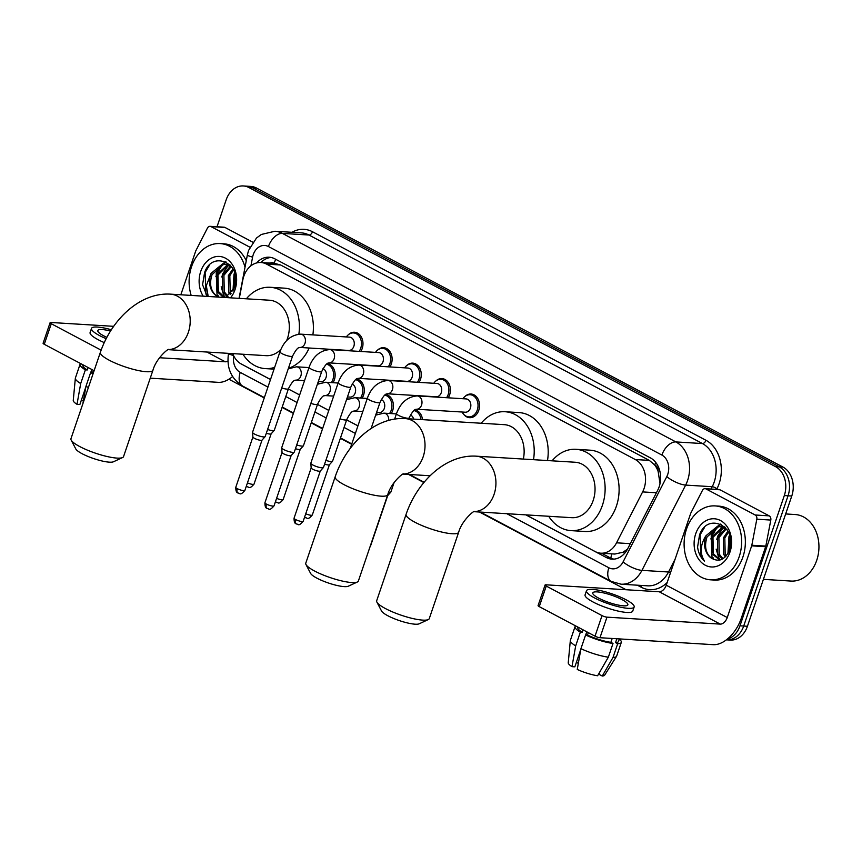 <?xml version="1.0" encoding="UTF-8"?>
<svg xmlns="http://www.w3.org/2000/svg" width="862" height="862" viewBox="0 0 862 862"><rect width="100%" height="100%" fill="white"/><g stroke="black" fill="none" stroke-linecap="round" stroke-linejoin="round"><path stroke-width="1.29" d="M385.734 394.451A11.852 9.191 93.5 0 1 392.652 410.646A11.852 9.191 93.5 0 1 391.24 413.588M356.599 379A11.852 9.191 93.5 0 1 363.516 395.205A11.852 9.191 93.5 0 1 362.094 398.147M327.452 363.559A11.852 9.191 93.5 0 1 334.37 379.754A11.852 9.191 93.5 0 1 332.958 382.706M348.399 334.693A11.852 9.191 93.5 0 1 354.508 332.247A11.852 9.191 93.5 0 1 362.202 348.539A11.852 9.191 93.5 0 1 360.779 351.48M377.534 350.134A11.852 9.191 93.5 0 1 383.644 347.698A11.852 9.191 93.5 0 1 391.337 363.979A11.852 9.191 93.5 0 1 389.926 366.932M464.963 396.466A11.852 9.191 93.5 0 1 471.072 394.031A11.852 9.191 93.5 0 1 478.766 410.312A11.852 9.191 93.5 0 1 469.618 417.682A11.852 9.191 93.5 0 1 463.853 414.514M435.827 381.026A11.852 9.191 93.5 0 1 441.937 378.58A11.852 9.191 93.5 0 1 449.619 394.871A11.852 9.191 93.5 0 1 448.208 397.813M406.681 365.585A11.852 9.191 93.5 0 1 412.79 363.139A11.852 9.191 93.5 0 1 420.484 379.431A11.852 9.191 93.5 0 1 419.061 382.372M525.949 514.873L595.2 551.572A22.218 17.24 -86.5 0 0 600.846 553.188A22.218 17.24 -86.5 0 0 616.535 542.812L642.621 491.911A22.218 17.24 -86.5 0 0 644.076 488.463A22.218 17.24 -86.5 0 0 635.294 459.532L266.573 264.117A22.218 17.24 -86.5 0 0 260.938 262.511A22.218 17.24 -86.5 0 0 242.815 280.021L239.302 298.371M660.012 483.701L658.18 471.665A7.402 5.743 -86.5 0 0 654.764 464.909A22.218 13.221 -62.1 0 1 655.713 462.409M654.764 464.909L654.484 464.769A22.218 17.24 93.5 0 1 658.18 471.665M600.846 553.188L614.843 554.05L622.989 552.23L627.493 549.18M654.484 464.769L649.312 460.394L280.592 264.979L274.428 263.341M232.729 353.614A22.218 17.24 -86.5 0 0 241.328 364.023L270.517 379.506M299.653 394.99L288.35 388.999L299.664 394.947M317.507 404.397L328.799 410.387M346.643 419.848L357.945 425.839M414.881 409.892A11.852 9.191 93.5 0 1 422.499 419.643M525.842 514.862L606.374 557.542A22.218 17.24 -86.5 0 0 612.009 559.158A22.218 17.24 -86.5 0 0 627.698 548.782L657.706 490.241A22.218 17.24 -86.5 0 0 659.161 486.793A22.218 17.24 -86.5 0 0 650.379 457.862L274.806 258.815A22.218 17.24 -86.5 0 0 269.17 257.21A22.218 17.24 -86.5 0 0 256.617 262.942M217.019 226.76L226.2 199.768A22.218 17.24 93.5 0 1 243.343 185.955A22.218 17.24 93.5 0 1 248.989 187.571L775.531 466.622A22.218 17.24 93.5 0 1 784.312 495.553L739.973 625.812A22.218 17.24 93.5 0 1 727.226 639.173M626.081 589.727L479.444 512.017M423.867 482.558L408.545 474.434M351.664 444.296L340.361 438.305M322.517 428.845L311.225 422.865M293.382 413.404L282.079 407.414M264.235 397.964L228.883 379.226M243.343 185.955L250.81 186.418A22.218 17.24 93.5 0 1 256.445 188.024L782.987 467.085A22.218 17.24 93.5 0 1 791.769 496.016L747.429 626.265L743.701 626.038A22.218 17.24 93.5 0 1 726.558 639.852A22.218 17.24 93.5 0 0 743.701 626.038L788.04 495.79L743.701 626.038L739.973 625.812M782.987 467.085L779.259 466.859A22.218 17.24 93.5 0 1 788.04 495.79A22.218 17.24 93.5 0 0 779.259 466.859L252.717 187.797L779.259 466.859L775.531 466.622M247.082 186.192A22.218 17.24 93.5 0 1 252.717 187.797A22.218 17.24 93.5 0 0 247.082 186.192M246.877 366.964A22.218 17.24 -86.5 0 0 247.868 367.546L270.506 379.539M317.496 404.44L328.788 410.431M346.632 419.891L357.935 425.871M260.949 262.511A22.218 17.24 93.5 0 1 271.024 257.458M613.884 559.136A22.218 17.24 93.5 0 1 610.102 557.779L601.525 553.232M747.429 626.265A22.218 17.24 93.5 0 1 730.286 640.078L726.364 639.841M706 488.926A3.707 2.877 -86.5 0 0 705.062 488.668L719.048 489.519A3.707 2.877 93.5 0 1 719.986 489.788L706 488.926L755.187 515.002L769.173 515.853A3.707 2.877 93.5 0 1 770.8 520.066L765.812 546.099A3.707 2.877 93.5 0 1 765.65 546.713L741.245 618.399A29.62 17.628 -62.1 0 1 713.262 644.668L599.974 637.718A3.707 0.776 -161.2 0 1 595.017 636.178L602.021 615.608A3.707 0.776 18.8 0 0 606.977 617.149L720.266 624.11A7.402 4.407 117.9 0 0 727.259 617.537L751.664 545.851A3.707 2.877 -86.5 0 0 751.826 545.237L756.814 519.204A3.707 2.877 -86.5 0 0 755.187 515.002M719.986 489.788L769.173 515.853M705.062 488.668A3.707 2.877 -86.5 0 0 702.444 490.392L690.893 512.944A3.707 2.877 -86.5 0 0 690.645 513.515L666.251 585.201A7.402 4.407 117.9 0 1 659.247 591.774L545.958 584.813A3.707 0.776 18.8 0 0 545.086 585.007A3.707 0.776 18.8 0 0 546.26 586.063L539.256 606.632L595.017 636.178M539.256 606.632A3.707 0.776 -161.2 0 1 538.082 605.577L545.086 585.007M546.26 586.063L602.021 615.608M598.659 598.142A18.511 3.879 18.8 0 0 616.955 604.79A18.511 3.879 18.8 0 0 627.848 604.822A18.511 3.879 18.8 0 0 621.976 599.575A18.511 3.879 18.8 0 0 603.68 592.927A18.511 3.879 18.8 0 0 592.787 592.894A18.511 3.879 18.8 0 0 598.659 598.142M599.887 671.8L599.025 674.332L602.269 676.045L613.001 657.458L617.666 643.742L615.543 642.61A21.475 4.504 18.8 0 0 618.517 641.425L619.369 638.904M577.993 627.159L577.852 627.59A21.475 4.504 18.8 0 0 582.238 632.299L580.341 632.18L575.676 645.886L571.991 666.66L574.857 666.832L580.826 649.291M583.068 629.842L582.238 632.299M586.483 590.739L585.082 594.855A25.181 5.28 18.8 0 0 593.067 601.999A25.181 5.28 18.8 0 0 617.946 611.039A25.181 5.28 18.8 0 0 632.751 611.083L634.152 606.977A25.181 5.28 18.8 0 0 626.168 599.833A25.181 5.28 18.8 0 0 601.299 590.793A25.181 5.28 18.8 0 0 586.483 590.739A25.181 5.28 18.8 0 0 594.468 597.883A25.181 5.28 18.8 0 0 619.347 606.923A25.181 5.28 18.8 0 0 634.152 606.977M617.666 643.742A24.438 5.118 18.8 0 0 621.319 642.384A24.438 5.118 18.8 0 0 619.304 639.119M575.665 625.92A24.438 5.118 18.8 0 0 575.051 626.631A24.438 5.118 18.8 0 0 580.341 632.18M613.001 657.458A24.438 5.118 18.8 0 0 616.535 656.327A24.438 5.118 18.8 0 0 616.653 656.09L621.319 642.384M575.051 626.631L570.375 640.347A24.438 5.118 18.8 0 0 570.321 640.595A24.438 5.118 18.8 0 0 575.676 645.886M602.269 676.045A19.255 4.03 18.8 0 0 604.65 675.172L616.535 656.327M570.321 640.595L568.241 662.781A19.255 4.03 18.8 0 0 571.991 666.66M576.387 662.328L578.327 663.352M580.934 648.677A24.438 5.118 18.8 0 0 608.346 657.167L597.603 675.754A19.255 4.03 18.8 0 1 577.249 669.451L580.934 648.677L585.6 634.971L587.496 635.078L588.326 632.633M587.496 635.078A21.475 4.504 18.8 0 0 610.878 642.33L613.011 643.461L608.346 657.167M612.192 638.462L610.878 642.33M615.543 642.61L616.858 638.753M585.6 634.971A24.438 5.118 18.8 0 0 613.011 643.461M585.697 634.971L586.774 631.814M785.659 513.946L795.098 514.528A33.327 25.86 93.5 0 1 816.723 560.343A33.327 25.86 93.5 0 1 791.004 581.063L763.398 579.361M686.561 528.934A37.034 28.737 93.5 0 1 715.137 505.908A37.034 28.737 93.5 0 1 739.165 556.809A37.034 28.737 93.5 0 1 710.59 579.824A37.034 28.737 93.5 0 1 686.561 528.934M715.137 505.908L718.865 506.134A37.034 28.737 93.5 0 1 742.893 557.035A37.034 28.737 93.5 0 1 714.318 580.061L710.59 579.824M723.304 527.35L712.971 537.306L713.359 553.813L720.276 559.912M722.582 527.081L711.484 537.209L711.872 553.716L719.824 560.031M726.181 528.956L718.886 537.672L719.274 554.18L722.981 558.695M725.47 528.46L717.41 537.576L717.798 554.083L722.248 559.104M728.519 532.145L724.813 538.028L725.201 554.535L726.084 556.044M727.981 531.132L723.326 537.942L723.714 554.449L725.287 556.884M730.567 538.825L729.511 550.075M730.092 536.455L729.252 538.308L728.584 552.251M725.578 527.781L721.117 526.607L717.065 526.639L706.097 535.636A16.734 12.995 93.5 0 0 705.633 536.854A16.734 12.995 93.5 0 0 711.419 558.167C719.07 562.466 725.104 559.74 729.543 549.978C738.303 526.66 707.54 511.36 699.545 534.968L697.573 547.058C698.382 553.016 700.698 557.703 704.502 561.13C699.912 553.803 700.17 545.668 705.288 536.746L706.097 535.636M720.373 526.585L718.542 526.736L707.045 536.94C704.146 546.152 705.601 553.221 711.419 558.167M727.043 529.645L719.63 526.51M724.867 527.038L724.058 527.167M724.673 526.854L723.326 526.951M730.006 551.96A24.147 18.738 93.5 0 1 705.256 565.213A24.147 18.738 93.5 0 1 695.709 533.783A24.147 18.738 93.5 0 1 720.47 520.519A24.147 18.738 93.5 0 1 730.006 551.96M712.712 552.402A33.327 25.86 93.5 0 1 712.885 537.522M714.145 532.554A33.327 25.86 93.5 0 1 714.372 531.865M729.661 534.946L728.961 536.595L727.948 553.447M720.6 524.074L717.098 526.639M716.43 527.275L711.204 535.507L712.012 557.046L713.51 559.449M723.401 527.382L717.863 535.916L716.796 539.353M716.16 549.126L718.671 557.455L720.201 559.891M721.041 524.29L718.003 526.531M717.561 526.941L711.937 535.55L710.87 538.987M704.491 527.501L700.095 534.817L700.903 556.367L704.502 561.13M428.252 619.595L419.18 623.808A20.365 4.267 -161.2 0 1 387.825 615.737A20.365 4.267 -161.2 0 1 381.521 610.986L376.899 602.107A27.778 5.819 18.8 0 0 385.497 608.594A27.778 5.819 18.8 0 0 428.252 619.595A27.778 5.819 18.8 0 0 429.265 618.625L458.67 532.242A27.778 5.819 -161.2 0 1 442.335 532.188A27.778 5.819 -161.2 0 1 414.902 522.221A27.778 5.819 -161.2 0 1 406.088 514.345L376.683 600.717A27.778 5.819 18.8 0 0 376.899 602.107M473.981 511.683L571.775 517.685A27.778 21.55 -86.5 0 0 593.196 500.423A27.778 21.55 -86.5 0 0 575.18 462.247L476.061 456.16C445.352 454.328 417.003 482.16 406.088 514.345M552.1 460.825A40.729 31.614 93.5 0 1 575.978 449.307A40.729 31.614 93.5 0 1 602.409 505.304A40.729 31.614 93.5 0 1 570.978 530.626A40.729 31.614 93.5 0 1 548.695 516.273M575.978 449.307L589.964 450.169A40.729 31.614 93.5 0 1 616.395 506.156A40.729 31.614 93.5 0 1 584.964 531.488L570.978 530.626M357.353 582.012L348.27 586.225A20.365 4.267 -161.2 0 1 316.914 578.165A20.365 4.267 -161.2 0 1 310.611 573.402L305.988 564.535A27.778 5.819 18.8 0 0 314.587 571.021A27.778 5.819 18.8 0 0 357.353 582.012A27.778 5.819 18.8 0 0 358.366 581.042L387.771 494.669A27.778 5.819 -161.2 0 1 371.425 494.616A27.778 5.819 -161.2 0 1 343.992 484.638A27.778 5.819 -161.2 0 1 335.189 476.761L305.784 563.145A27.778 5.819 18.8 0 0 305.988 564.535M523.342 459.058A27.778 21.55 -86.5 0 0 504.27 424.664L405.151 418.576C374.442 416.745 346.093 444.577 335.189 476.761M481.19 423.253A40.729 31.614 93.5 0 1 505.067 411.734A40.729 31.614 93.5 0 1 533.513 459.683M505.067 411.734L519.053 412.586A40.729 31.614 93.5 0 1 547.499 460.545M122.533 457.571L113.461 461.773A20.365 4.267 -161.2 0 1 82.105 453.714A20.365 4.267 -161.2 0 1 75.791 448.951L71.169 440.083A27.778 5.819 18.8 0 0 79.767 446.57A27.778 5.819 18.8 0 0 122.533 457.571A27.778 5.819 18.8 0 0 123.546 456.601L152.951 370.218A27.778 5.819 -161.2 0 1 136.616 370.164A27.778 5.819 -161.2 0 1 109.183 360.197A27.778 5.819 -161.2 0 1 100.369 352.321L70.964 438.693A27.778 5.819 18.8 0 0 71.169 440.083M286.615 340.662A27.778 21.55 -86.5 0 0 287.477 338.4A27.778 21.55 -86.5 0 0 269.461 300.224L170.342 294.136C139.633 292.304 111.284 320.125 100.369 352.321M246.37 298.802A40.729 31.614 93.5 0 1 270.248 287.283A40.729 31.614 93.5 0 1 298.866 334.154M270.248 287.283L284.234 288.145A40.729 31.614 93.5 0 1 312.874 334.887M168.262 349.66L266.046 355.661A27.778 21.55 -86.5 0 0 280.861 349.444M274.655 367.363A40.729 31.614 93.5 0 1 265.259 368.602A40.729 31.614 93.5 0 1 242.965 354.239M309.156 348.011A40.729 31.614 93.5 0 1 288.414 368.3M396.52 413.555C400.593 402.597 407.489 396.714 417.23 395.917L466.094 398.912A6.67 5.172 93.5 0 1 470.415 408.082A6.67 5.172 93.5 0 1 465.275 412.219L416.432 409.224C416.475 410.29 415.01 406.325 409.148 417.854A6.67 1.401 -161.2 0 1 405.226 417.844A6.67 1.401 -161.2 0 1 398.643 415.452A6.67 1.401 -161.2 0 1 398.352 415.29A6.67 1.401 -161.2 0 1 396.52 413.555L394.645 419.094M462.937 398.718A11.109 8.62 93.5 0 1 470.092 394.71A11.109 8.62 93.5 0 1 477.3 409.978A11.109 8.62 93.5 0 1 468.734 416.885A11.109 8.62 93.5 0 1 462.118 412.025M367.384 398.115C371.447 387.157 378.353 381.273 388.094 380.476L436.948 383.471A6.67 5.172 93.5 0 1 441.279 392.63A6.67 5.172 93.5 0 1 436.129 396.779L387.286 393.783C387.329 394.85 385.874 390.885 380.002 402.414A6.67 1.401 -161.2 0 1 376.08 402.403A6.67 1.401 -161.2 0 1 369.496 400A6.67 1.401 -161.2 0 1 369.205 399.849A6.67 1.401 -161.2 0 1 367.384 398.115L350.284 448.348M433.801 383.278A11.109 8.62 93.5 0 1 440.956 379.269A11.109 8.62 93.5 0 1 448.165 394.537A11.109 8.62 93.5 0 1 446.548 397.716M338.238 382.674C342.311 371.705 349.207 365.833 358.948 365.025L407.812 368.031A6.67 5.172 93.5 0 1 412.133 377.19A6.67 5.172 93.5 0 1 406.993 381.338L358.15 378.332C358.193 379.409 356.728 375.433 350.856 386.963A6.67 1.401 -161.2 0 1 346.944 386.952A6.67 1.401 -161.2 0 1 340.35 384.56A6.67 1.401 -161.2 0 1 340.07 384.409A6.67 1.401 -161.2 0 1 338.238 382.674L310.837 463.153A6.67 1.401 -161.2 0 0 310.826 463.282A6.67 1.401 -161.2 0 0 312.96 465.049A6.67 1.401 -161.2 0 0 321.882 467.807A6.67 1.401 -161.2 0 0 323.401 467.56A6.67 1.401 -161.2 0 0 323.465 467.452L350.856 386.963M404.655 367.837A11.109 8.62 93.5 0 1 411.81 363.818A11.109 8.62 93.5 0 1 419.018 379.097A11.109 8.62 93.5 0 1 417.413 382.275M320.308 470.964A4.816 1.013 -161.2 0 1 320.265 471.051A4.816 1.013 -161.2 0 1 319.166 471.223A4.816 1.013 -161.2 0 1 312.723 469.23A4.816 1.013 -161.2 0 1 311.182 467.958A4.816 1.013 -161.2 0 1 311.193 467.861M309.102 367.223C313.165 356.265 320.071 350.381 329.812 349.584L378.666 352.58A6.67 5.172 93.5 0 1 382.997 361.749A6.67 5.172 93.5 0 1 377.847 365.887L329.004 362.891C329.047 363.958 327.592 359.993 321.72 371.522A6.67 1.401 -161.2 0 1 317.798 371.511A6.67 1.401 -161.2 0 1 311.214 369.119A6.67 1.401 -161.2 0 1 310.923 368.958A6.67 1.401 -161.2 0 1 309.102 367.223L281.702 447.712A6.67 1.401 -161.2 0 0 281.691 447.841A6.67 1.401 -161.2 0 0 283.813 449.598A6.67 1.401 -161.2 0 0 292.746 452.367A6.67 1.401 -161.2 0 0 294.254 452.119A6.67 1.401 -161.2 0 0 294.319 452L321.72 371.522M375.52 352.386A11.109 8.62 93.5 0 1 382.674 348.377A11.109 8.62 93.5 0 1 389.883 363.645A11.109 8.62 93.5 0 1 388.266 366.824M291.173 455.524A4.816 1.013 -161.2 0 1 291.119 455.599A4.816 1.013 -161.2 0 1 290.031 455.782A4.816 1.013 -161.2 0 1 283.576 453.789A4.816 1.013 -161.2 0 1 282.046 452.507A4.816 1.013 -161.2 0 1 282.057 452.421L264.925 502.74C264.882 509.345 267.468 508.041 267.231 508.548A4.816 2.866 -62.1 0 1 266.455 504.108A4.816 1.013 -161.2 0 1 264.925 502.74M279.956 351.782C284.029 340.824 290.925 334.941 300.666 334.144L349.53 337.139A6.67 5.172 93.5 0 1 353.851 346.298A6.67 5.172 93.5 0 1 348.711 350.446L299.868 347.44C299.901 348.517 298.446 344.552 292.574 356.081A6.67 1.401 -161.2 0 1 288.651 356.071A6.67 1.401 -161.2 0 1 282.068 353.668A6.67 1.401 -161.2 0 1 281.788 353.517A6.67 1.401 -161.2 0 1 279.956 351.782L252.555 432.261A6.67 1.401 -161.2 0 0 252.544 432.39A6.67 1.401 -161.2 0 0 254.678 434.157A6.67 1.401 -161.2 0 0 263.6 436.926A6.67 1.401 -161.2 0 0 265.119 436.668A6.67 1.401 -161.2 0 0 265.184 436.56L292.574 356.081M346.373 336.945A11.109 8.62 93.5 0 1 353.528 332.937A11.109 8.62 93.5 0 1 360.736 348.205A11.109 8.62 93.5 0 1 359.131 351.384M262.026 440.073A4.816 1.013 -161.2 0 1 261.983 440.159A4.816 1.013 -161.2 0 1 260.884 440.342A4.816 1.013 -161.2 0 1 254.441 438.338A4.816 1.013 -161.2 0 1 252.9 437.066A4.816 1.013 -161.2 0 1 252.911 436.98M394.128 482.472L390.852 492.073A6.67 1.401 -161.2 0 1 390.788 492.18A6.67 1.401 -161.2 0 1 389.279 492.428A6.67 1.401 -161.2 0 1 388.622 492.364M410.42 414.988A6.67 5.172 93.5 0 1 413.641 419.104M413.943 410.581A11.109 8.62 93.5 0 1 420.979 419.546M381.273 399.537A6.67 5.172 93.5 0 1 384.312 408.405A6.67 5.172 93.5 0 1 379.161 412.553L376.608 412.392M367.266 398.459L354.81 397.694A6.67 5.172 93.5 0 1 356.2 398.039A6.67 5.172 93.5 0 1 359.131 406.864A6.67 5.172 93.5 0 1 354.002 411.002C354.045 412.079 352.59 408.103 346.718 419.643L332.57 461.181A6.67 1.401 -161.2 0 1 332.506 461.289A6.67 1.401 -161.2 0 1 330.997 461.547A6.67 1.401 -161.2 0 1 325.868 460.373M384.797 395.141A11.109 8.62 93.5 0 1 391.197 410.312A11.109 8.62 93.5 0 1 389.581 413.491M329.424 464.704A4.816 1.013 -161.2 0 1 329.37 464.78A4.816 1.013 -161.2 0 1 328.282 464.963A4.816 1.013 -161.2 0 1 324.597 464.122M377.308 414.353A11.109 8.62 93.5 0 1 376.382 413.038M352.138 384.096A6.67 5.172 93.5 0 1 355.166 392.964A6.67 5.172 93.5 0 1 350.026 397.102L347.461 396.951M338.119 383.019L325.664 382.254A6.67 5.172 93.5 0 1 327.054 382.588A6.67 5.172 93.5 0 1 329.995 391.413A6.67 5.172 93.5 0 1 324.866 395.561C324.899 396.639 323.444 392.663 317.572 404.192L303.435 445.74A6.67 1.401 -161.2 0 1 303.37 445.848A6.67 1.401 -161.2 0 1 301.862 446.096A6.67 1.401 -161.2 0 1 296.733 444.932M355.661 379.7A11.109 8.62 93.5 0 1 362.051 394.861A11.109 8.62 93.5 0 1 360.445 398.05M300.278 449.253A4.816 1.013 -161.2 0 1 300.235 449.339A4.816 1.013 -161.2 0 1 299.146 449.511A4.816 1.013 -161.2 0 1 295.45 448.682M348.173 398.912A11.109 8.62 93.5 0 1 347.246 397.597M322.991 368.656A6.67 5.172 93.5 0 1 326.03 377.524A6.67 5.172 93.5 0 1 320.88 381.661L318.326 381.51M308.984 367.578L296.528 366.813A6.67 5.172 93.5 0 1 297.918 367.147A6.67 5.172 93.5 0 1 300.849 375.972A6.67 5.172 93.5 0 1 295.72 380.12C295.763 381.187 294.308 377.222 288.436 388.751L274.288 430.289A6.67 1.401 -161.2 0 1 274.224 430.407A6.67 1.401 -161.2 0 1 272.715 430.655A6.67 1.401 -161.2 0 1 267.586 429.491M326.515 364.249A11.109 8.62 93.5 0 1 332.915 379.42A11.109 8.62 93.5 0 1 331.299 382.599M271.142 433.812A4.816 1.013 -161.2 0 1 271.088 433.888A4.816 1.013 -161.2 0 1 270 434.071A4.816 1.013 -161.2 0 1 266.315 433.23M319.026 383.461A11.109 8.62 93.5 0 1 318.1 382.146M211.018 226.598A3.707 2.877 -86.5 0 0 210.08 226.329L224.066 227.191A3.707 2.877 93.5 0 1 225.004 227.46L211.018 226.598L249.861 247.189M225.004 227.46L252.803 242.19M232.589 376.554A29.62 17.628 -62.1 0 1 218.28 382.34L150.247 378.159M113.687 326.332L50.977 322.485A3.707 0.776 18.8 0 0 50.104 322.679A3.707 0.776 18.8 0 0 51.278 323.735L44.274 344.294L94.109 370.703M44.274 344.294A3.707 0.776 -161.2 0 1 43.1 343.248L50.104 322.679M51.278 323.735L101.134 350.155M159.524 357.741L225.284 361.781A7.402 4.407 117.9 0 0 227.945 360.995M210.08 226.329A3.707 2.877 -86.5 0 0 207.462 228.064L195.911 250.616A3.707 2.877 -86.5 0 0 195.663 251.187L180.826 294.772M110.53 331.04A18.511 3.879 18.8 0 0 97.805 330.566A18.511 3.879 18.8 0 0 103.677 335.814A18.511 3.879 18.8 0 0 106.866 337.365M83.011 364.831L82.871 365.251A21.475 4.504 18.8 0 0 87.256 369.97L85.36 369.852L80.694 383.558L77.009 404.332L79.875 404.504L85.844 386.963M88.086 367.514L87.256 369.97M111.349 329.758A25.181 5.28 18.8 0 0 91.501 328.411L90.101 332.527A25.181 5.28 18.8 0 0 98.085 339.671A25.181 5.28 18.8 0 0 104.259 342.591M91.501 328.411A25.181 5.28 18.8 0 0 99.486 335.555A25.181 5.28 18.8 0 0 106.166 338.691M80.683 363.592A24.438 5.118 18.8 0 0 80.058 364.303A24.438 5.118 18.8 0 0 85.36 369.852M80.058 364.303L75.393 378.009A24.438 5.118 18.8 0 0 75.339 378.267A24.438 5.118 18.8 0 0 80.694 383.558M75.339 378.267L73.259 400.453A19.255 4.03 18.8 0 0 77.009 404.332M81.405 400L83.345 401.024M82.86 403.75L85.952 386.348L90.618 372.632L92.514 372.75L93.344 370.304M92.514 372.75A21.475 4.504 18.8 0 0 93.29 373.117M90.618 372.632A24.438 5.118 18.8 0 0 93.074 373.752M85.952 386.348A24.438 5.118 18.8 0 0 88.409 387.458M90.715 372.643L91.792 369.486M191.181 295.407A37.034 28.737 93.5 0 1 191.579 266.595A37.034 28.737 93.5 0 1 220.144 243.58A37.034 28.737 93.5 0 1 245.023 267.177M220.144 243.58L223.883 243.806A37.034 28.737 93.5 0 1 246.263 260.701M228.322 265.011L217.989 274.978L218.377 291.485L224.971 297.487M227.59 264.753L216.502 274.881L216.89 291.388L223.484 297.401M231.199 266.627L223.904 275.334L224.292 291.841L227.999 296.356M230.488 266.132L222.428 275.247L222.816 291.755L227.266 296.776M233.537 269.817L229.831 275.7L230.219 292.207L231.102 293.705M232.999 268.804L228.344 275.614L228.732 292.121L230.305 294.545M235.585 276.497L234.518 287.746M235.11 274.127L234.27 275.969L233.602 289.923M230.596 265.453L226.135 264.278L222.084 264.311L211.115 273.308A16.734 12.995 93.5 0 0 210.651 274.525A16.734 12.995 93.5 0 0 216.437 295.828L218.463 297.088M225.391 264.257L223.56 264.408L212.063 274.612C209.164 283.824 210.619 290.893 216.437 295.828M232.061 267.317L224.648 264.181M229.874 264.709L229.076 264.839M229.691 264.526L228.344 264.623M225.499 297.519L234.55 287.649C243.321 264.332 212.558 249.032 204.563 272.64L202.581 284.729L207.236 296.399M203.206 296.151A24.147 18.738 93.5 0 1 200.727 271.455A24.147 18.738 93.5 0 1 225.488 258.191A24.147 18.738 93.5 0 1 235.024 289.621A24.147 18.738 93.5 0 1 230.531 297.832M208.205 296.453L206.309 285.634L211.115 273.308M217.73 290.074A33.327 25.86 93.5 0 1 217.903 275.193M219.153 270.226A33.327 25.86 93.5 0 1 219.379 269.537M234.679 272.618L233.979 274.267L232.966 291.119M225.618 261.736L222.105 264.311M221.448 264.946L216.222 273.168L217.03 294.718L218.506 297.088M228.419 265.054L222.881 273.577L221.803 277.014M221.178 286.798L223.689 295.127L225.165 297.498M226.059 261.951L223.021 264.203M222.579 264.602L216.955 273.222L215.888 276.659M209.498 265.162L205.113 272.489L205.921 294.039L207.408 296.409M656.413 492.752L642.621 491.911M274.407 263.33L274.148 263.201A7.402 5.743 -86.5 0 0 270.086 263.072M610.867 558.156A22.218 13.221 -62.1 0 1 611.815 553.857M622.989 552.23A22.218 6.874 27.1 0 0 624.648 553.329M659.581 477.537A22.218 6.874 27.1 0 0 660.637 478.281M274.148 263.201A22.218 13.221 -62.1 0 1 275.732 259.311M649.312 460.394L635.294 459.532M630.327 543.663L616.535 542.812M280.592 264.979L266.573 264.117M506.845 513.698L608.852 567.767A14.816 11.497 -86.5 0 0 623.075 561.927L666.779 476.643A14.816 11.497 -86.5 0 0 667.748 474.348A14.816 11.497 -86.5 0 0 661.887 455.061L268.427 246.532A14.816 11.497 -86.5 0 0 253.245 254.678A14.816 11.497 -86.5 0 0 252.588 257.135L250.928 265.83M268.427 246.532A14.816 8.814 117.9 0 1 282.424 233.397L675.883 441.926A29.62 22.994 93.5 0 1 687.585 480.5A29.62 22.994 93.5 0 1 685.646 485.09L712.227 486.718A29.62 22.994 -86.5 0 0 714.167 482.127A29.62 22.994 -86.5 0 0 702.455 443.553L308.995 235.035A29.62 22.994 -86.5 0 0 301.474 232.88L274.903 231.253A29.62 22.994 93.5 0 1 282.424 233.397L308.995 235.035A3.707 2.198 -62.1 0 0 312.497 231.749L705.956 440.277A3.707 2.198 -62.1 0 1 702.455 443.553L675.883 441.926A14.816 8.814 117.9 0 0 661.887 455.061M274.903 231.253L261.337 234.464L256.477 238.041L248.547 250.476L247.372 254.926A14.816 1.53 10.8 0 0 252.588 257.135M705.956 440.277A33.327 25.86 93.5 0 1 719.123 483.668A33.327 25.86 93.5 0 1 716.936 488.829L716.667 489.379M667.156 582.54A33.327 25.86 93.5 0 1 641.253 587.248L637.374 585.201M291.981 232.298A33.327 25.86 93.5 0 1 312.497 231.749M784.312 495.553L791.769 496.016M248.989 187.571L256.445 188.024M666.779 476.643A14.816 4.59 27.1 0 0 685.646 485.09L641.942 570.364L668.524 572.002L675.129 559.104M623.075 561.927A14.816 4.59 27.1 0 0 641.942 570.364A29.62 22.994 93.5 0 1 621.028 584.188L647.61 585.826A29.62 22.994 -86.5 0 0 668.524 572.002A3.707 1.142 -152.9 0 1 670.55 572.54M711.042 489.034L712.227 486.718A3.707 1.142 -152.9 0 1 716.936 488.829M233.699 355.844A14.816 11.497 -86.5 0 0 240.25 372.406L267.942 387.081M285.785 396.542L297.078 402.532M314.921 411.982L326.224 417.973M344.067 427.433L355.359 433.414M641.522 585.449A3.707 2.198 -62.1 0 1 641.253 587.248M240.25 372.406A14.816 8.814 117.9 0 0 242.642 386.068C231.081 378.677 226.383 367.772 228.527 353.377L228.527 353.377A14.816 1.53 10.8 0 0 233.548 355.532M608.852 567.767A14.816 8.814 117.9 0 0 611.244 581.419L621.028 584.188M610.102 557.779L606.374 557.542M659.247 591.774L720.266 624.11M666.251 585.201L727.259 617.537M765.65 546.713L751.664 545.851M606.977 617.149L599.974 637.718M751.826 545.237L765.812 546.099M770.8 520.066L756.814 519.204M713.833 559.589A29.62 22.994 93.5 0 1 712.993 557.531M712.238 534.796A29.62 22.994 93.5 0 1 712.799 533.007M474.1 511.629A27.778 21.55 -86.5 0 0 494.088 494.335A27.778 21.55 -86.5 0 0 483.108 458.175A27.778 21.55 -86.5 0 0 476.061 456.16M403.2 474.046A27.778 21.55 -86.5 0 0 423.177 456.752A27.778 21.55 -86.5 0 0 412.208 420.591A27.778 21.55 -86.5 0 0 405.151 418.576M168.381 349.595A27.778 21.55 -86.5 0 0 188.358 332.312A27.778 21.55 -86.5 0 0 177.389 296.14A27.778 21.55 -86.5 0 0 170.342 294.136M417.23 395.917A6.67 5.172 93.5 0 1 418.62 396.251A6.67 5.172 93.5 0 1 421.561 405.075A6.67 5.172 93.5 0 1 416.432 409.224L416.421 409.224M388.094 380.476A6.67 5.172 93.5 0 1 389.484 380.81A6.67 5.172 93.5 0 1 392.415 389.635A6.67 5.172 93.5 0 1 387.286 393.783L387.275 393.772M294.061 518.181C294.017 524.796 296.614 523.493 296.366 523.988C298.22 523.773 298.144 527.145 303.176 521.284A4.816 1.013 -161.2 0 1 300.342 521.273A4.816 1.013 -161.2 0 1 295.591 519.549A4.816 1.013 -161.2 0 1 294.061 518.181L311.182 467.904M296.366 523.988A4.816 2.866 -62.1 0 1 295.591 519.549M358.948 365.025A6.67 5.172 93.5 0 1 360.338 365.369A6.67 5.172 93.5 0 1 363.279 374.194A6.67 5.172 93.5 0 1 358.15 378.332L358.129 378.332M267.231 508.548C269.084 508.321 268.998 511.705 274.041 505.843A4.816 1.013 -161.2 0 1 271.207 505.832A4.816 1.013 -161.2 0 1 266.455 504.108M329.812 349.584A6.67 5.172 93.5 0 1 331.202 349.918A6.67 5.172 93.5 0 1 334.133 358.743A6.67 5.172 93.5 0 1 329.004 362.891M235.779 487.299C235.735 493.904 238.332 492.601 238.084 493.096C239.938 492.881 239.862 496.264 244.894 490.392A4.816 1.013 -161.2 0 1 242.06 490.392A4.816 1.013 -161.2 0 1 237.309 488.657A4.816 1.013 -161.2 0 1 235.779 487.299L252.9 437.012M238.084 493.096A4.816 2.866 -62.1 0 1 237.309 488.657M300.666 334.144A6.67 5.172 93.5 0 1 302.056 334.478A6.67 5.172 93.5 0 1 304.997 343.302A6.67 5.172 93.5 0 1 299.868 347.451M369.863 547.241L370.574 545.905A4.816 1.013 -161.2 0 1 370.251 546.131M396.401 413.911L383.946 413.146A6.67 5.172 93.5 0 1 385.336 413.48A6.67 5.172 93.5 0 1 388.687 420.387M304.598 517.114L305.482 517.717C307.335 517.502 307.26 520.885 312.292 515.023A4.816 1.013 -161.2 0 1 305.741 513.774M305.482 517.717A4.816 2.866 -62.1 0 1 304.685 516.877M346.718 419.643A6.67 1.401 -161.2 0 1 345.145 419.999A6.67 1.401 -161.2 0 1 340.016 418.835M275.452 501.673L276.336 502.277C278.189 502.061 278.114 505.434 283.145 499.572A4.816 1.013 -161.2 0 1 276.594 498.333M276.336 502.277A4.816 2.866 -62.1 0 1 275.538 501.436M317.572 404.192A6.67 1.401 -161.2 0 1 315.998 404.558A6.67 1.401 -161.2 0 1 310.87 403.384M246.316 486.233L247.2 486.836C249.053 486.61 248.978 489.993 254.01 484.132A4.816 1.013 -161.2 0 1 247.448 482.882M247.2 486.836A4.816 2.866 -62.1 0 1 246.392 485.985M288.436 388.751A6.67 1.401 -161.2 0 1 286.863 389.107A6.67 1.401 -161.2 0 1 281.734 387.943M206.891 352.03L225.284 361.781M218.776 297.11A29.62 22.994 93.5 0 1 218.011 295.203M217.256 272.467A29.62 22.994 93.5 0 1 217.817 270.679M274.924 263.363L260.938 262.511M242.642 386.068L264.365 397.587M282.208 407.036L293.511 413.027M311.354 422.488L322.647 428.479M340.49 437.928L351.793 443.919M409.482 474.499L424.126 482.257M480.393 512.071L611.244 581.419M247.372 254.926L239.054 298.349M458.67 532.242C461.763 520.691 474.1 510.304 474.456 511.489M387.771 494.669C390.852 483.108 403.19 472.721 403.545 473.906M430.116 475.759L403.071 474.1M152.951 370.218C156.044 358.667 168.37 348.28 168.736 349.466M265.259 368.602L274.051 369.141M470.092 394.71L474.219 394.968M468.734 416.885L472.861 417.143M409.148 417.854L408.825 418.803M440.956 379.269L445.083 379.517M380.002 402.414L371.113 428.511M411.81 363.818L415.937 364.076M303.176 521.284L320.298 471.008L323.401 467.56M311.182 467.958L310.826 463.282M382.674 348.377L386.801 348.636M291.119 455.599L294.254 452.119M282.046 452.507L281.691 447.841M274.041 505.843L291.151 455.567M353.528 332.937L357.655 333.185M261.983 440.159L265.119 436.668M252.9 437.066L252.544 432.39M244.894 490.392L262.016 440.116M387.652 495.672L390.788 492.18M370.574 545.905L387.695 495.628M413.997 410.538L417.251 410.732M375.67 415.15L383.946 413.146M353.991 411.002L362.805 411.551M329.37 464.78L332.506 461.289M384.861 395.098L388.115 395.292M346.524 399.699L354.81 397.694M312.292 515.023L329.403 464.737M324.845 395.561L333.669 396.1M283.145 499.572L300.267 449.296L303.37 445.848M355.715 379.646L358.969 379.851M317.388 384.258L325.664 382.254M295.709 380.12L304.523 380.659M271.088 433.888L274.224 430.407M326.569 364.206L329.834 364.4M288.242 368.817L296.528 366.813M254.01 484.132L271.121 433.855"/></g></svg>
